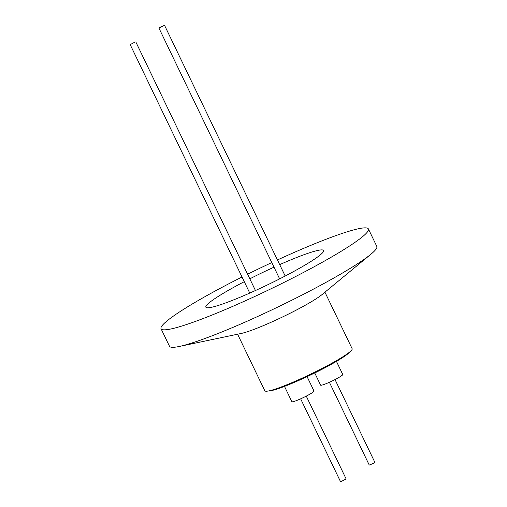 <?xml version="1.0" encoding="UTF-8"?>
<svg xmlns="http://www.w3.org/2000/svg" width="507" height="507" viewBox="0 0 507 507"><rect width="100%" height="100%" fill="white"/><g stroke="black" fill="none" stroke-linecap="round" stroke-linejoin="round"><path stroke-width="0.76" d="M135.179 41.999L130.179 44.61L135.179 41.999M159.971 27.27L164.553 25.35L158.925 28.056L159.971 27.27M161.055 328.745L169.465 346.224A115.057 11.68 -25.7 0 0 179.212 346.477L241.281 333.448A48.463 4.918 -25.7 0 0 246.827 331.914A48.463 4.918 -25.7 0 0 308.307 303.522A48.463 4.918 -25.7 0 0 322.034 294.586L370.934 254.203A115.057 11.68 -25.7 0 0 376.821 246.434L368.405 228.955A115.057 11.68 154.3 0 1 329.93 257.943A115.057 11.68 154.3 0 1 222.269 310.842A115.057 11.68 154.3 0 1 161.055 328.745A115.057 11.68 154.3 0 1 199.53 299.757A115.057 11.68 154.3 0 1 242.023 277.006M237.599 334.221L264.812 390.77A48.463 4.918 -25.7 0 0 274.464 389.344A48.463 4.918 -25.7 0 0 324.043 367.455A48.463 4.918 -25.7 0 0 352.15 348.734L324.93 292.19M268.634 390.929A45.826 4.652 -25.7 0 0 276.733 389.154A45.826 4.652 -25.7 0 0 320.082 370.275A45.826 4.652 -25.7 0 0 349.887 351.826M314.746 372.956L320.614 385.155A12.288 1.248 -25.7 0 0 323.06 384.794A12.288 1.248 -25.7 0 0 335.634 379.249A12.288 1.248 -25.7 0 0 342.757 374.502L336.445 361.383M284.49 386.385L291.867 401.715A12.288 1.248 -25.7 0 0 294.313 401.354A12.288 1.248 -25.7 0 0 306.887 395.802A12.288 1.248 -25.7 0 0 314.01 391.055L307.077 376.644M329.398 382.272L369.261 465.096L373.836 463.176L374.882 462.39L335.019 379.566M300.651 398.825L340.514 481.65L341.135 481.561L346.135 478.944L306.272 396.119M179.212 346.477A115.057 11.68 -25.7 0 0 338.346 275.421A115.057 11.68 -25.7 0 0 370.934 254.203M244.273 281.677A65.327 6.635 -25.7 0 0 227.706 290.72A65.327 6.635 -25.7 0 0 205.861 307.179A65.327 6.635 -25.7 0 0 240.622 297.013A65.327 6.635 -25.7 0 0 301.754 266.98A65.327 6.635 -25.7 0 0 323.599 250.515A65.327 6.635 -25.7 0 0 279.706 264.622M274.008 267.176A65.327 6.635 -25.7 0 0 249.824 278.818M247.606 274.217A115.057 11.68 154.3 0 1 271.79 262.575M277.456 259.952A115.057 11.68 154.3 0 1 368.405 228.955M135.8 41.904L255.452 290.517M164.553 25.35L285.188 276.023M130.179 44.61L249.755 293.071M158.925 28.056L279.636 278.875"/></g></svg>
